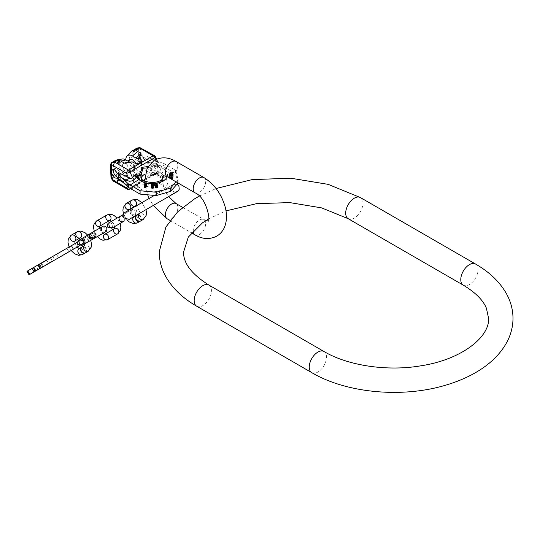 <?xml version="1.0" encoding="UTF-8"?>
<svg xmlns="http://www.w3.org/2000/svg" width="540" height="540" viewBox="0 0 540 540"><rect width="100%" height="100%" fill="white"/><g stroke="black" fill="none" stroke-linecap="round" stroke-linejoin="round"><path stroke-width="0.41" stroke-dasharray="2.7 2.03" d="M35.552 270.601L42.579 266.544L35.552 270.601L35.755 270.952L96.296 236L83.167 243.581L81.128 240.057L94.264 232.477L91.26 234.212L90.329 236.628L88.58 237.634L88.992 235.521L81.155 240.044L81.358 240.394L82.58 239.693L84.206 242.507L82.451 243.526L84.206 242.507M40.237 267.894L38.61 265.079L40.952 263.723L40.75 263.372L27.992 270.736L30.024 274.259L41.593 267.584L41.391 267.233M38.516 264.661L40.554 268.184L36.045 270.79L33.723 267.428L41.411 262.987L34.007 267.266M79.495 245.7L83.167 243.581M69.113 246.996L71.145 250.519L77.099 247.084L75.06 243.56M67.77 247.772L76.302 242.845L67.77 247.772M40.75 263.372L81.155 240.044M88.992 235.521L91.26 234.212M77.456 242.177L81.128 240.057M27.992 270.736L27.041 271.289M83.032 238.964L83.234 239.315L81.358 240.394M89.201 240.097L87.797 239.612L90.733 237.33L93.299 237.735M83.234 239.315L82.58 239.693M85.07 242.487L84.861 242.129M87.797 239.612L86.886 238.032L88.58 237.634L88.985 238.343L91.024 239.044M41.074 267.415L52.38 260.888L41.074 267.415L39.164 264.762L50.753 258.066L39.447 264.593M40.952 263.723L38.61 265.079M38.961 264.404L39.164 264.762M33.723 267.428L33.925 267.786M40.993 267.928L40.79 267.577M85.502 252.801A3.389 2.768 60 0 0 86.204 248.481A3.389 2.768 60 0 0 82.114 246.929M84.652 245.464L84.827 245.363A3.389 2.768 60 0 0 84.645 245.477L84.827 245.363A3.389 2.768 60 0 1 88.918 246.915A3.389 2.768 60 0 1 88.216 251.235M85.334 252.896A3.389 2.768 60 0 0 85.867 248.677A3.389 2.768 60 0 0 81.952 247.037M140.434 221.09A3.389 2.768 60 0 0 141.136 216.769A3.389 2.768 60 0 0 137.045 215.217M143.147 219.524A3.389 2.768 60 0 0 143.849 215.204A3.389 2.768 60 0 0 139.759 213.651L139.759 213.651A3.389 2.768 60 0 0 139.577 213.766M140.258 221.177A3.389 2.768 60 0 0 140.798 216.965A3.389 2.768 60 0 0 136.877 215.318M115.621 160.346L113.468 166.543L117.97 178.943L120.697 179.834L124.22 181.865A29.16 16.835 -60 0 1 129.236 177.235A4.84 2.794 60 0 1 132.071 180.603L133.367 181.352A4.745 2.74 0 0 0 138.537 181.946A4.745 2.74 0 0 0 141.467 179.415A4.745 2.74 0 0 0 140.076 177.478L138.78 176.728A4.84 2.794 60 0 0 135.952 173.36A29.16 16.835 -60 0 1 140.967 172.199C142.013 172.827 141.284 174.339 138.78 176.728M111.011 177.269A2.713 1.289 174.9 0 0 112.651 178.187L111.314 166.732C111.314 163.445 111.76 161.987 112.651 162.358M129.924 152.726L129.242 159.131L132.975 166.455L137.194 164.025C132.887 161.217 130.842 158.321 131.051 155.331L134.973 149.175M120.697 179.834A29.16 16.835 -60 0 1 125.719 175.203A9.403 5.427 60 0 1 119.434 166.415A9.403 5.427 60 0 1 121.594 159.118M125.719 175.203L129.236 177.235M130.505 162.331A4.84 2.794 -120 0 0 131.355 162.257A4.84 2.794 -120 0 0 132.071 161.777M122.526 165.686A4.88 2.821 60 0 1 123.539 163.451A4.88 2.821 60 0 1 127.298 164.754A4.88 2.821 60 0 1 129.431 169.668A4.88 2.821 -120 0 1 128.419 171.902A4.88 2.821 -120 0 1 124.659 170.6A4.88 2.821 -120 0 1 122.526 165.686M135.567 163.249A4.88 2.821 60 0 1 136.148 165.794A4.88 2.821 -120 0 1 135.135 168.028A4.88 2.821 -120 0 1 131.369 166.718A4.88 2.821 -120 0 1 129.242 161.811A4.88 2.821 60 0 1 130.248 159.57M125.78 159.887A9.403 5.427 -120 0 0 132.428 171.329L135.952 173.36M132.975 166.455L135.905 168.588L139.293 166.637L137.423 164.126A2.713 0.486 143.3 0 0 140.38 161.798A2.713 1.573 1.9 0 0 138.699 161.305A2.713 0.52 -65.5 0 0 137.423 164.126L137.194 164.025A2.713 0.52 -65.5 0 1 138.463 161.197L138.699 149.013A2.713 0.864 70.5 0 0 137.653 148.001M135.905 168.588L137.45 170.168L140.967 172.199M132.071 180.603C127.933 182.048 125.314 182.473 124.22 181.865M113.393 181.136L117.97 178.943M117.828 181.798A1.357 0.783 0 0 0 119.306 181.966A1.357 0.783 0 0 0 120.143 181.244A1.357 0.783 0 0 0 119.745 180.691A1.357 0.783 0 0 0 118.267 180.522A1.357 0.783 0 0 0 117.43 181.244A1.357 0.783 0 0 0 117.828 181.798M117.828 180.691A1.357 0.783 0 0 0 119.306 180.859A1.357 0.783 0 0 0 120.143 180.137A1.357 0.783 0 0 0 119.745 179.584A1.357 0.783 0 0 0 118.267 179.415A1.357 0.783 0 0 0 117.43 180.137A1.357 0.783 0 0 0 117.828 180.691M129.803 189.041A2.713 1.566 60 0 1 128.446 188.906A2.713 1.566 -60 0 1 127.089 189.041M111.564 178.808A2.713 0.452 142.4 0 0 112.671 178.416A2.713 1.289 -5.1 0 1 111.011 177.397M113.683 169.567A4.88 2.821 60 0 1 114.426 168.71A4.88 2.821 60 0 1 116.87 168.953A4.88 2.821 60 0 1 120.056 173.252A4.88 2.821 60 0 1 119.306 177.167A4.88 2.821 60 0 1 118.172 177.383M138.901 155.169L141.325 156.047L145.388 160.387L146.117 158.821L147.002 159.327L146.873 162.763L156.998 169.324L157.842 171.416L157.309 171.875A2.713 0.864 56.9 0 1 157.403 171.774A2.713 0.864 56.9 0 1 158.51 172.253C161.001 170.559 161.014 168.622 158.544 166.455A2.713 1.472 122.9 0 0 156.998 169.324L155.081 171.356L141.777 163.674L139.293 166.637L153.164 174.636A2.713 1.566 -120 0 0 154.521 174.771A2.713 1.566 -120 0 0 154.737 174.602A2.713 2.16 43.3 0 0 155.135 174.285L155.135 174.285A2.713 2.16 43.3 0 0 155.081 171.356A2.713 1.566 -60 0 1 153.164 174.636L128.446 188.906L114.581 180.9L112.651 178.187L116.87 175.757M141.325 156.047L141.993 154.514L146.117 158.821M155.621 156.89A2.713 0.405 -24.9 0 0 155.081 156.883L156.998 161.021L158.2 162.452L157.309 163.222A2.713 1.613 -99.2 0 0 158.51 165.341C161.001 164.903 161.014 163.904 158.544 162.358A2.713 1.661 -63 0 1 157.687 162.29A2.713 1.661 -63 0 1 156.998 161.021L146.873 155.864L147.002 159.327L150.498 160.4L150.498 158.585L164.045 163.593L164.045 166.988L175.574 173.624L178.058 183.006M139.408 157.154A3.389 1.958 60 0 1 140.11 155.608A3.389 1.958 60 0 1 142.722 156.512A3.389 1.958 60 0 1 144.2 159.928A3.389 1.958 -120 0 1 143.498 161.48A3.389 1.958 -120 0 1 140.886 160.569A3.389 1.958 -120 0 1 139.408 157.154M146.873 155.864L150.498 158.585M146.873 162.763L150.498 162.223L150.498 160.4M150.498 162.223L164.045 166.988M144.605 180.495L154.521 174.771A2.713 2.713 0 0 0 155.135 174.285L157.842 171.416L154.933 173.381A2.713 0.864 56.9 0 1 156.04 173.86L151.976 175.23L150.113 174.312L144.592 179.53M143.262 180.353L141.035 179.55L139.712 181.946L136.114 184.336A2.713 1.566 60 0 1 136.33 184.167L136.33 184.167A2.713 1.566 60 0 1 137.686 184.302L134.629 186.037A2.713 2.133 -115.3 0 0 132.881 185.942L132.881 185.942A2.713 2.133 -115.3 0 0 132.469 186.212L128.351 185.861A2.713 1.465 122.8 0 0 127.906 184.727L127.906 184.727A2.713 1.465 122.8 0 0 127.028 184.653C130.248 186.388 132.779 186.853 134.629 186.037M144.599 180.448L154.737 174.602L157.309 171.875L150.417 175.763L150.113 174.312A11.198 6.467 0 0 1 151.349 174.224A11.198 6.467 0 0 1 162.311 178.072M136.114 184.336L134.203 185.396A2.713 2.133 64.7 0 1 134.615 185.119L134.615 185.119A2.713 2.133 64.7 0 1 136.364 185.22L138.989 187.637L130.228 188.554M143.62 180.562L139.712 181.946A2.713 0.56 52.4 0 0 139.631 181.973A2.713 0.56 52.4 0 0 139.61 182.372L137.686 184.302A14.546 8.397 0 0 0 139.725 187.468A3.389 2.349 -47.3 0 1 138.989 187.637A15.424 8.903 0 0 0 162.972 189.216A15.424 8.903 0 0 0 160.238 175.372L156.04 173.86L158.51 172.253M135.263 184.829A2.713 1.566 60 0 1 135.479 184.66L135.479 184.66A2.713 1.566 60 0 1 136.836 184.795L139.725 187.468M155.601 159.543L157.309 163.222L152.726 164.558L150.417 167.69A2.713 0.769 -169.5 0 0 151.976 168.109L150.113 170.681L147.177 167.893M152.726 164.558A2.713 1.566 -120 0 0 154.292 166.408L151.976 168.109M162.479 177.086A10.847 6.264 0 0 0 150.971 172.611A10.847 6.264 0 0 0 145.105 174.035M162.918 178.875A10.847 6.264 0 0 1 152.064 185.146A10.847 6.264 0 0 1 141.217 178.875A10.847 6.264 0 0 1 141.237 178.497A10.847 6.264 0 0 0 141.217 178.848A10.847 6.264 0 0 0 141.284 179.543A10.847 6.264 0 0 0 152.064 185.112A10.847 6.264 0 0 0 162.844 179.543A10.847 6.264 0 0 0 162.918 178.848A10.847 6.264 0 0 0 162.898 178.49A10.847 6.264 0 0 1 162.918 178.875L162.918 178.848M162.472 177.113A10.847 6.264 0 0 0 150.971 172.645A10.847 6.264 0 0 0 145.098 174.076M162.27 178.45L158.72 176.344L151.976 175.23A2.713 2.666 105.2 0 0 150.417 175.763L144.592 179.955M139.61 182.372L141.035 179.55L139.631 181.973L132.881 185.942C132.827 186.469 131.173 186.064 127.906 184.727L119.867 179.543M152.726 174.751A2.713 1.566 60 0 1 152.942 174.582L152.942 174.582A2.713 1.566 60 0 1 154.292 174.717A14.546 8.397 0 0 1 159.773 175.892A3.389 1.465 109.8 0 0 160.238 175.372L165.713 168.068M153.576 174.258A2.713 1.566 60 0 1 153.792 174.089L153.792 174.089A2.713 1.566 60 0 1 155.149 174.224L159.773 175.892M154.838 173.482A2.713 0.864 56.9 0 1 154.933 173.381L152.05 175.237M175.952 181.791L178.126 179.564L175.574 170.269L164.045 163.593M168.703 172.793L172.712 173.286L172.989 174.218L172.199 174.623L169.135 174.285L170.755 173.907L170.559 173.246L168.77 173.023L168.703 171.875L170.559 172.328L170.755 172.989L169.135 173.367L172.199 173.704L172.989 173.306L172.712 172.368L168.703 171.875M170.559 174.919L173.239 175.52L170.201 175.115L169.668 175.507L173.205 176.951L169.742 176.054L169.243 175.054L170.559 174.919L170.559 174.001L169.776 173.941L169.148 174.474L169.742 175.136L173.205 176.04L169.668 174.589L170.201 174.197L173.239 174.609L170.559 174.001M169.898 178.382L172.368 178.902L173.077 177.707L169.088 176.357L169.088 175.446L168.885 176.81L171.167 177.896L172.591 177.89L173.077 176.796L169.088 175.446M168.885 176.81L168.885 177.714L169.088 176.357M154.4 184.977L154.872 184.91L155.797 186.26L156.944 186.125L156.56 184.7L156.965 184.66L156.965 183.742M157.822 187.839L156.965 184.66M155.054 187.13L155.432 185.531M155.088 185.956L155.432 186.449M151.186 185.814L151.787 185.112L152.746 185.024L153.887 186.118L153.887 185.2M153.92 187.15L153.887 186.118M151.241 187.461L153.11 187.772L153.468 186.118M151.22 186.847L152.253 186.82L152.239 186.408L151.619 186.422L152.138 185.45M146.921 185.166L145.638 184.39L144.464 185.726M144.801 186.226L146.279 186.253L145.604 187.117L144.052 186.793M171.072 173.306L172.355 173.468L172.571 174.204L171.288 174.049L171.072 172.388L172.355 172.55L172.571 173.293L171.41 173.259L171.072 172.388M169.513 176.762L169.425 177.822L171.248 178.571L172.098 178.591L172.483 177.768L169.513 176.762L169.513 175.844L172.483 176.85L171.882 177.734L169.655 177.066L169.513 175.844M157.052 186.529L157.329 187.542L155.824 187.657L155.77 186.685M145.085 184.991L144.882 185.74L145.861 186.091L146.455 185.713L146.543 184.599M146.232 184.802L146.543 185.517M156.647 159.091L158.375 162.729L149.796 158.274M154.838 163.62A2.713 1.613 -99.2 0 0 156.04 165.739L154.292 166.408A14.546 8.397 0 0 1 159.773 167.582A3.389 1.465 -70.2 0 1 160.238 167.252L165.713 164.437M153.576 164.066A2.713 1.566 -120 0 0 155.149 165.915L159.773 167.582M147.899 166.59L150.417 167.69L150.113 170.681A11.198 6.467 0 0 1 151.349 170.593A11.198 6.467 0 0 1 163.013 175.675M154.521 155.675A2.713 1.566 120 0 1 155.081 156.883L141.777 149.202L140.825 147.771M117.828 162.972A1.357 0.783 0 0 0 117.43 163.525A1.357 0.783 0 0 0 117.828 164.079A1.357 0.783 0 0 0 119.306 164.248A1.357 0.783 0 0 0 120.143 163.525A1.357 0.783 0 0 0 119.745 162.972L119.745 162.972M138.031 147.893A2.713 2.18 -99.2 0 1 140.38 149.425A2.713 1.559 -1.9 0 0 138.699 149.013L138.463 149.094A2.713 0.864 70.5 0 0 137.45 148.082M131.051 155.331A2.713 1.566 180 0 1 133.211 154.879C133.029 152.564 134.784 150.64 138.463 149.094M133.211 154.879C133.029 157.181 134.784 159.286 138.463 161.197M175.574 170.269L175.574 173.624M178.126 179.564L178.126 182.925M170.559 173.246L170.559 172.328M170.755 173.907L170.755 172.989M168.77 173.023L168.77 172.105M172.712 173.286L172.712 172.368M172.989 174.218L172.989 173.306M172.962 174.407L172.962 173.488M172.746 174.535L172.746 173.617M172.442 174.616L172.442 173.698M172.199 174.623L172.199 173.704M171.855 174.582L171.855 173.664M171.585 174.508L171.585 173.59M171.214 174.346L171.214 173.428M170.998 174.163L170.998 173.252M169.135 174.285L169.135 173.367M169.054 174.001L169.054 173.09M171.288 174.049L171.288 173.131M171.41 174.177L171.41 173.259M171.605 174.278L171.605 173.36M171.875 174.353L171.875 173.435M172.125 174.38L172.125 173.468M172.375 174.373L172.375 173.455M172.523 174.319L172.523 173.401M172.571 174.204L172.571 173.293M172.355 173.468L172.355 172.55M170.519 176.351L170.519 175.433M173.205 176.951L173.205 176.04M170.087 176.209L170.087 175.298M169.742 176.054L169.742 175.136M169.398 175.81L169.398 174.893M169.229 175.608L169.229 174.697M169.148 175.392L169.148 174.474M169.155 175.23L169.155 174.319M169.243 175.054L169.243 174.137M169.425 174.933L169.425 174.022M169.776 174.859L169.776 173.941M170.12 174.859L170.12 173.941M173.239 175.52L173.239 174.609M173.232 175.757L173.232 174.839M170.552 175.149L170.552 174.231M170.201 175.115L170.201 174.197M169.938 175.129L169.938 174.218M169.763 175.21L169.763 174.292M169.675 175.351L169.675 174.434M169.668 175.507L169.668 174.589M169.749 175.689L169.749 174.771M169.925 175.851L169.925 174.933M170.181 175.986L170.181 175.068M170.525 176.107L170.525 175.19M173.205 176.708L173.205 175.797M172.746 178.639L172.746 177.721M173.077 177.707L173.077 176.796M172.591 178.801L172.591 177.89M172.368 178.902L172.368 177.991M171.97 178.949L171.97 178.031M171.605 178.916L171.605 177.998M171.167 178.808L171.167 177.896M169.898 178.294L169.898 177.464M169.486 178.058L169.486 177.282M169.175 177.876L169.175 177.086M168.77 177.512L168.77 176.594M168.757 177.282L168.757 176.371M172.483 177.768L172.483 176.85M172.233 178.463L172.233 177.545M169.263 177.458L169.263 176.54M169.297 177.647L169.297 176.728M169.425 177.822L169.425 176.904M169.655 177.984L169.655 177.066M169.978 178.139L169.978 177.221M171.248 178.571L171.248 177.653M171.605 178.646L171.605 177.728M171.882 178.652L171.882 177.734M172.098 178.591L172.098 177.674M156.944 186.125L156.944 185.207M155.797 186.26L155.797 185.348M155.068 186.921L155.068 186.003M155.196 186.624L155.196 185.706M154.872 184.91L154.872 183.998M155.493 186.935L155.493 186.273M155.48 187.144L155.48 186.226M155.534 187.346L155.534 186.428M155.655 187.542L155.655 186.624M155.824 187.657L155.824 186.746M156.047 187.697L156.047 186.786M157.329 187.542L157.329 186.624M151.247 185.537L151.247 184.619M151.511 185.254L151.511 184.336M151.787 185.112L151.787 184.194M152.125 185.031L152.125 184.12M152.746 185.024L152.746 184.106M153.09 185.092L153.09 184.174M153.374 185.227L153.374 184.309M153.657 185.497L153.657 184.585M153.806 185.774L153.806 184.856M151.652 187.454L151.652 186.536M151.727 187.657L151.727 186.739M151.942 187.792L151.942 186.874M152.219 187.853L152.219 186.935M152.84 187.846L152.84 186.928M153.11 187.772L153.11 186.853M153.313 187.63L153.313 186.719M153.441 187.427L153.441 186.509M153.502 187.15L153.502 186.232M151.605 185.875L151.605 184.957M151.619 186.422L151.619 185.504M152.239 186.408L152.239 185.49M144.484 185.375L144.484 184.457M144.632 185.044L144.632 184.126M144.909 184.741L144.909 183.823M145.226 184.518L145.226 183.6M145.638 184.39L145.638 183.472M145.989 184.39L145.989 183.472M146.313 184.457L146.313 183.539M146.61 184.592L146.61 183.674M146.84 184.862L146.84 183.944M144.079 186.584L144.079 185.666M144.403 186.644L144.403 185.733M144.443 186.874L144.443 185.956M144.578 187.043L144.578 186.125M144.74 187.15L144.74 186.232M145.132 187.232L145.132 186.314M145.355 187.204L145.355 186.293M145.604 187.117L145.604 186.199M145.827 186.948L145.827 186.03M145.982 186.766L145.982 185.848M146.225 186.388L146.225 185.47M146.279 186.253L146.279 185.335M145.773 186.435L145.773 186.071M144.815 185.585L144.815 184.667M144.842 185.375L144.842 184.721M144.882 185.74L144.882 184.822M145.017 185.909L145.017 184.997M145.179 186.017L145.179 185.099M145.638 186.111L145.638 185.2M145.861 186.091L145.861 185.173M146.111 186.003L146.111 185.085M146.3 185.895L146.3 184.977M146.455 185.713L146.455 184.795M146.57 185.308L146.57 184.39M146.529 185.078L146.529 184.633M360.43 197.579A12.204 7.047 -60 0 1 362.954 203.168A12.204 7.047 -60 0 1 357.629 215.453A12.204 7.047 -60 0 1 348.226 218.72M475.517 264.026A12.204 7.047 -60 0 1 478.042 269.615A12.204 7.047 -60 0 1 472.716 281.894A12.204 7.047 -60 0 1 463.307 285.167M311.783 372.654A12.204 7.047 120 0 0 321.185 369.38A12.204 7.047 120 0 0 326.511 357.095A12.204 7.047 120 0 0 323.987 351.506M196.695 306.207A12.204 7.047 120 0 0 206.105 302.94A12.204 7.047 120 0 0 211.43 290.655A12.204 7.047 120 0 0 208.899 285.066M176.04 161.48A8.816 5.09 -60 0 1 177.39 168.548A8.816 5.09 -60 0 1 171.632 176.317A8.816 5.09 -60 0 1 167.225 176.749M203.85 177.538A8.816 5.09 -60 0 1 205.2 184.606A8.816 5.09 -60 0 1 199.442 192.368A8.816 5.09 -60 0 1 195.035 192.807M195.035 234.887A8.816 5.09 120 0 0 199.442 234.454A8.816 5.09 120 0 0 205.2 226.685A8.816 5.09 120 0 0 203.85 219.618A8.816 5.09 120 0 0 199.442 220.057A8.816 5.09 120 0 0 193.205 230.83M167.225 218.835A8.816 5.09 120 0 0 171.632 218.396A8.816 5.09 120 0 0 177.39 210.627A8.816 5.09 120 0 0 176.04 203.56M80.764 240.273L80.966 240.624M92.786 237.56L91.159 234.738M92.489 233.503L94.52 237.026M83.545 239.139L85.172 241.954M56.511 254.273L58.55 257.796M86.886 238.032L87.169 236.574M83.187 243.567L82.984 243.216M82.188 239.915L83.815 242.737M82.796 243.797L82.593 243.446M83.936 238.91L85.563 241.731M35.262 270.769L33.635 267.948M42.552 266.564L40.925 263.743M46.825 260.334L48.452 263.156M50.753 258.066L52.38 260.888M39.555 264.06L39.764 264.411M51.435 261.907L51.226 261.549M52.731 256.453L54.77 259.976M49.397 258.377L49.599 258.734M42.269 267.192L42.066 266.841M40.912 267.509L39.285 264.688M35.012 270.911L33.386 268.097M40.23 263.668L40.433 264.026M38.178 269.555L36.146 266.031M41.357 263.021L43.389 266.544M93.798 232.747L95.837 236.27M47.5 264.175L47.297 263.817M45.468 260.651L45.671 261.002M90.733 237.33L90.329 236.628M82.451 254.563A3.389 2.768 60 0 0 83.153 250.243A3.389 2.768 60 0 0 79.063 248.69L79.238 248.589M120.17 216.344A3.051 2.491 -120 0 1 123.856 217.742A3.051 2.491 -120 0 1 123.221 221.63M130.565 213.867A3.051 2.491 60 0 0 134.251 215.264A3.051 2.491 60 0 0 134.885 211.37A3.051 2.491 60 0 0 131.2 209.979A3.051 2.491 60 0 0 130.565 213.867M124.079 221.137A3.051 2.491 60 0 0 124.713 217.249A3.051 2.491 60 0 0 121.028 215.851A3.051 2.491 60 0 0 120.393 219.74A3.051 2.491 60 0 0 124.058 221.15M123.35 214.508L133.238 208.94L134.615 208.919L136.607 210.377C136.964 215.251 135.702 214.049 134.251 215.264L135.486 214.549C134.798 215.379 133.407 215.008 131.321 213.428C130.673 208.352 133.076 209.5 132.435 209.263L109.985 222.224A3.051 2.491 -120 0 1 113.683 223.614A3.051 2.491 -120 0 1 113.049 227.502M90.335 233.57A3.051 2.491 -120 0 1 94.014 234.968A3.051 2.491 -120 0 1 93.386 238.856M104.416 232.49A3.051 2.491 60 0 0 105.044 228.602A3.051 2.491 60 0 0 101.358 227.205A3.051 2.491 60 0 0 100.73 231.093A3.051 2.491 60 0 0 104.402 232.497M90.558 236.966A3.051 2.491 60 0 0 94.217 238.376A3.051 2.491 60 0 0 94.871 234.475A3.051 2.491 60 0 0 91.186 233.078A3.051 2.491 60 0 0 90.558 236.966M101.358 227.205L80.15 239.45A3.051 2.491 -120 0 1 83.842 240.84A3.051 2.491 -120 0 1 83.214 244.728M137.383 222.851A3.389 2.768 60 0 0 138.085 218.531A3.389 2.768 60 0 0 133.994 216.979L134.17 216.878M110.531 167.697A2.713 1.566 180 0 1 111.314 166.732M133.367 181.352L133.367 162.526M140.076 162.526L140.076 177.478M123.235 182.56L128.351 185.861L127.642 186.631M141.777 163.674L140.38 161.798L140.38 149.425L141.777 149.202M158.544 166.455L153.502 163.188M144.031 180.779L130.383 188.656M130.275 188.588L132.469 186.212L134.203 185.396M121.972 181.393L127.028 184.653M167.13 176.701A15.424 8.903 0 0 0 160.238 167.252L156.04 165.739L158.51 165.341M141.284 179.543L140.933 177.768A11.198 6.467 0 0 0 152.064 183.512A11.198 6.467 0 0 0 163.195 177.768L162.844 179.543M141.035 179.55A11.198 6.467 0 0 0 140.933 179.955A11.198 6.467 0 0 0 140.886 180.266A11.198 6.467 0 0 0 152.334 187.144A11.198 6.467 0 0 0 163.195 179.955A11.198 6.467 0 0 0 162.743 178.726M158.544 162.358L153.502 159.786M132.428 171.329A29.16 16.835 -60 0 1 137.45 170.168M199.294 196.128L216.054 188.534M208.676 218.855L225.997 210.89M205.862 220.563L182.601 207.353M162.23 179.321L163.762 187.556L166.462 193.334L168.615 196.594L153.279 205.45L149.209 198.403M144.619 181.055L147.764 195.095M170.1 220.496L191.444 232.821M177.039 184.288L173.441 184.417L154.197 195.521M129.242 219.328L129.566 219.119C129.249 219.443 132.206 217.816 130.727 213.773C127.96 210.472 125.078 212.213 125.51 212.105L173.326 184.478C171.943 184.64 171.443 186.489 171.842 190.033C174.609 193.334 177.491 191.592 177.059 191.7L177.397 191.525M139.664 213.314L145.982 209.662L141.912 202.615M68.938 251.795L66.906 248.272M78.334 246.368L76.302 242.845M83.673 242.818L82.046 239.996M82.654 243.878L82.451 243.526M84.078 238.829L85.705 241.65M80.825 240.705L80.622 240.354M42.782 266.895L42.579 266.544M41.432 267.206L39.805 264.391M34.816 271.026L33.19 268.204M41.411 262.987L43.45 266.51M94.264 232.477L96.296 236M81.621 238.599L83.612 241.029L84.672 243.884L90.74 240.381L87.689 235.096M111.598 221.292L113.576 223.736L114.656 226.577L120.11 223.425L117.058 218.14M109.492 222.629L112.928 224.046L112.442 227.732M99.758 228.13L100.886 231.059L102.809 233.415L97.355 236.567L94.297 231.282M105.651 231.775C104.956 232.605 103.565 232.234 101.486 230.654L101.486 230.654M79.657 239.855L83.093 241.279L82.6 244.964M135.088 206.105C135.864 205.362 140.663 211.066 139.55 213.833M126.947 219.868L123.559 213.995M134.258 216.891C133.475 217.627 128.675 211.923 129.796 209.162L129.587 209.345M123.539 163.451L127.744 161.021M135.135 168.028L128.419 171.902M141.467 179.415L141.467 160.589M120.143 181.244L120.143 180.137M117.43 181.244L117.43 180.137M117.436 178.247L119.306 177.167M112.55 169.79L114.426 168.71M140.11 155.608L141.993 154.514M145.388 160.387L143.498 161.48M141.284 178.18L140.967 179.834M162.844 178.18L163.195 179.955L162.641 178.862M120.143 163.525L120.143 162.419M117.43 163.525L117.43 162.419M131.355 162.257L125.867 163.283M139.516 157.228L138.638 158.051M130.424 188.683L144.072 180.806"/><path stroke-width="0.81" d="M36.045 270.79L41.593 267.584M30.024 274.259L34.081 271.917L32.049 268.394L77.456 242.177M40.554 268.184L34.081 271.917M35.761 270.952L33.716 267.428L35.761 270.952L79.495 245.7M79.238 248.589L77.099 247.084L78.334 246.368L68.938 251.795L71.145 250.519L74.486 253.753L78.732 255.359L82.451 254.563L85.165 252.997A3.389 2.768 60 0 0 85.334 252.896M29.072 274.813L27 271.31L32.049 268.394M85.502 252.801L88.216 251.235A3.389 2.768 60 0 1 84.193 249.797A3.389 2.768 60 0 1 84.645 245.477L82.114 246.929A3.389 2.768 60 0 0 81.412 251.249A3.389 2.768 60 0 0 85.502 252.801L88.216 251.235L91.226 247.131L91.503 243.945L90.74 240.381L94.244 238.363A3.051 2.491 60 0 0 94.244 238.363L97.355 236.567L100.076 238.984L102.89 240.246L107.548 239.686A3.051 2.491 -120 0 1 103.862 238.288A3.051 2.491 -120 0 1 104.49 234.401A3.051 2.491 -120 0 1 108.175 235.798A3.051 2.491 -120 0 1 107.548 239.686L117.72 233.813A3.051 2.491 -120 0 1 114.061 232.463A3.051 2.491 -120 0 1 114.588 228.575L114.662 228.528A3.051 2.491 -120 0 1 118.348 229.925A3.051 2.491 -120 0 1 117.72 233.813L107.548 239.686M84.827 245.363L84.672 243.884L81.931 245.471L77.801 244.33C77.443 239.456 78.705 240.658 80.163 239.443A3.051 2.491 -120 0 0 79.528 243.331A3.051 2.491 -120 0 0 83.214 244.728L82.6 244.964M80.231 237.823A3.389 2.768 -120 0 1 76.262 236.061A3.389 2.768 -120 0 1 77.031 231.856A3.389 2.768 -120 0 1 81.122 233.408A3.389 2.768 -120 0 1 80.419 237.728L81.621 238.599M80.244 237.829L74.655 241.056A3.389 2.768 -120 0 1 70.565 239.504A3.389 2.768 -120 0 1 71.267 235.184A3.389 2.768 -120 0 1 75.357 236.736A3.389 2.768 -120 0 1 74.655 241.056L80.244 237.829M77.031 231.856L71.267 235.184L77.031 231.856L80.75 231.059L84.996 232.666L87.689 235.096M81.952 247.037A3.389 2.768 60 0 0 81.776 247.124L79.063 248.69L81.776 247.124A3.389 2.768 60 0 0 81.074 251.444A3.389 2.768 60 0 0 85.165 252.997L82.451 254.563A3.389 2.768 60 0 1 78.361 253.01A3.389 2.768 60 0 1 79.063 248.69L79.326 248.603M111.598 221.292L109.917 220.306A3.051 2.491 60 0 0 110.552 216.419A3.051 2.491 60 0 0 106.866 215.021L96.694 220.894A3.051 2.491 60 0 0 96.059 224.782A3.051 2.491 60 0 0 99.745 226.179L99.745 226.179A3.051 2.491 60 0 0 100.379 222.291A3.051 2.491 60 0 0 96.694 220.894L106.866 215.021A3.051 2.491 60 0 0 106.205 218.862A3.051 2.491 60 0 0 109.836 220.347M99.745 226.179L109.843 220.347L99.839 226.105M114.588 228.569L104.49 234.401L114.588 228.569M137.045 215.217L139.583 213.752L137.045 215.217A3.389 2.768 60 0 0 136.343 219.537A3.389 2.768 60 0 0 140.434 221.09L143.147 219.524A3.389 2.768 60 0 1 139.124 218.079A3.389 2.768 60 0 1 139.577 213.766M139.752 213.651L139.664 213.314L129.128 219.388L123.68 217.836C122.668 215.636 123.127 213.806 125.064 212.348L154.197 195.521M141.912 202.615L137.855 199.861L135.682 199.348L131.956 200.144L126.191 203.472A3.389 2.768 -120 0 1 130.289 205.025A3.389 2.768 -120 0 1 129.587 209.345L135.175 206.118A3.389 2.768 -120 0 1 131.193 204.35A3.389 2.768 -120 0 1 131.956 200.144A3.389 2.768 -120 0 1 136.053 201.697A3.389 2.768 -120 0 1 135.351 206.017L135.594 206.26M126.947 219.868L129.411 222.035L133.664 223.641L137.383 222.851L140.096 221.285L137.383 222.851A3.389 2.768 60 0 1 133.292 221.299A3.389 2.768 60 0 1 133.994 216.979L136.708 215.413A3.389 2.768 60 0 0 136.006 219.733A3.389 2.768 60 0 0 140.096 221.285L140.096 221.285A3.389 2.768 60 0 0 140.258 221.177M136.877 215.318A3.389 2.768 60 0 0 136.708 215.413L134.258 216.891M111.807 170.613L112.55 169.79L115.013 170.026L118.226 174.575L118.402 176.04L117.436 178.247L115.013 177.998L111.807 173.792L111.794 165.929A2.713 2.147 -99.7 0 1 112.671 162.398A2.713 2.673 153.2 0 0 111.011 164.997A2.713 1.505 -0.2 0 0 111.794 165.929L113.225 165.686L114.581 162.074L117.97 160.117L115.621 160.346L112.172 162.338C110.842 162.925 110.295 164.761 110.518 167.839A2.713 1.566 180 0 1 110.531 167.697M111.524 172.037L111.031 171.261L110.99 164.957A2.713 2.673 -26.8 0 1 112.651 162.358L112.172 162.338M138.78 157.903A4.84 2.794 -120 0 1 138.638 158.051A4.84 2.794 -120 0 1 135.952 158.004L132.428 155.972A9.403 5.427 -120 0 0 127.211 155.878L131.524 151.166L137.423 148.108A2.713 2.18 -99.2 0 1 138.031 147.893A2.713 2.713 0 0 0 137.558 148.014A2.713 0.864 70.5 0 0 137.423 148.108L139.293 147.811L135.905 149.762L137.45 151.342L140.967 153.374L139.516 157.228L138.78 157.903L140.076 158.652L140.076 162.526M131.524 151.166L135.905 149.762M110.99 164.957C110.68 164.457 110.531 165.463 110.531 167.974A2.713 1.566 180 0 1 110.518 167.839L110.99 177.167A2.713 1.289 174.9 0 0 111.011 177.269M110.99 177.059A2.713 1.289 174.9 0 0 110.99 177.167L111.011 177.397A2.713 1.289 -5.1 0 1 111.011 177.289L110.531 167.974M117.97 160.117L120.697 161.008A29.16 16.835 120 0 0 125.719 159.847A9.403 5.427 60 0 0 121.594 159.118L116.87 159.928L112.671 162.398L114.581 162.074L128.446 170.08A2.713 1.566 120 0 0 126.529 173.367L128.351 177.559A2.713 1.654 -63.1 0 1 127.028 180.556C130.248 181.669 132.779 181.197 134.629 179.125A2.713 1.384 40.5 0 1 132.469 177.566C131.726 179.024 130.356 179.017 128.351 177.559L118.206 172.415L118.226 174.575M120.697 161.008L124.22 163.04L125.867 163.283L132.071 161.777L133.367 162.526A4.745 2.74 0 0 0 138.537 163.121A4.745 2.74 0 0 0 141.467 160.589A4.745 2.74 0 0 0 140.076 158.652M125.719 159.847L129.236 161.879A4.84 2.794 -120 0 0 130.505 162.331M127.744 161.021L130.248 159.57A4.88 2.821 60 0 1 135.567 163.249M127.211 155.878A9.403 5.427 -120 0 0 125.78 159.887M111.031 171.261L111.011 177.289A2.713 1.627 0.2 0 0 111.794 178.301L113.393 181.136L127.089 189.041A2.713 1.566 -60 0 1 126.529 187.839L127.642 186.631M111.807 173.792L111.794 178.301A2.713 0.452 142.4 0 0 111.564 178.808L113.272 181.028M118.226 177.248L118.206 179.314L123.235 182.56M118.172 177.383A4.88 2.821 60 0 1 116.87 176.924A4.88 2.821 60 0 1 113.683 169.567M119.867 179.543L128.561 187.475L140.09 194.11L156.195 195.581L170.721 191.309L178.126 182.925M147.177 167.893L142.803 168.251L141.035 175.919L139.712 173.873A2.713 1.337 -63 0 0 139.61 175.25L137.686 175.993A14.546 8.397 0 0 0 139.725 179.159A3.389 2.349 132.7 0 0 138.989 179.523L130.228 184.923L128.561 184.079L120.096 176.135L120.096 179.773L118.206 179.314M118.402 176.04L120.096 177.957M120.096 176.135L118.206 172.415M147.899 166.59L142.722 167.231L139.712 173.873L136.114 174.143L134.203 175.534A2.713 1.384 -139.5 0 0 136.364 177.1L134.629 179.125M136.114 174.143A2.713 1.566 -120 0 0 137.686 175.993L136.364 177.1L138.989 179.523A15.424 8.903 0 0 0 154.703 183.573A15.424 8.903 0 0 0 167.13 176.701M163.013 175.675A11.198 6.467 0 0 1 163.195 177.768L161.717 179.766C159.57 181.433 156.418 182.338 152.253 182.486C146.522 182.081 142.992 180.941 141.662 179.064L140.933 177.768A11.198 6.467 0 0 1 140.886 176.634A11.198 6.467 0 0 1 141.035 175.919L139.61 175.25M145.105 174.035A10.847 6.264 0 0 0 141.271 178.214A10.847 6.264 0 0 0 141.23 178.49A10.847 6.264 0 0 1 141.271 178.247A10.847 6.264 0 0 1 141.284 178.18A10.847 6.264 0 0 1 145.098 174.076M162.472 177.113A10.847 6.264 0 0 1 162.844 178.18A10.847 6.264 0 0 1 162.898 178.497A10.847 6.264 0 0 0 162.479 177.086M144.592 179.53L143.262 180.353M130.228 184.923L140.09 190.755L156.195 192.226L156.195 195.581M156.195 192.226L170.721 187.954L175.952 181.791M170.721 191.309L170.721 187.954M140.09 190.755L140.09 194.11M128.561 184.079L128.561 187.475M168.77 177.512L170.249 178.497M156.701 185.234L156.56 183.789L156.944 185.207L155.797 185.348L154.872 183.998L154.4 184.059L155.432 185.531L155.054 186.212L155.527 186.921L157.822 186.921L156.965 183.742L156.56 183.789M155.054 186.212L155.129 187.4L155.851 188.008L157.822 187.839L157.822 186.921M154.4 184.059L154.4 184.977L155.432 186.449M151.241 186.55L151.322 187.805L151.882 188.204L153.191 188.183L153.859 187.495L153.806 184.856L153.09 184.174L152.125 184.12L151.247 184.619L151.22 185.929L152.253 185.902L152.239 185.49L151.619 185.504L151.666 184.748L153.036 184.585L153.441 186.509L152.84 186.928L151.241 186.55L151.322 186.887L153.191 187.265L153.92 186.232M153.482 186.354L153.468 185.2M151.868 185.524L153.036 185.504L153.468 186.118M151.186 184.896L151.22 186.847L152.253 186.82L152.253 185.902M146.921 184.248L146.752 185.996L146.84 183.944L145.989 183.472L144.484 184.457L144.801 185.308L146.279 185.335L145.827 186.03L144.74 186.232L144.079 185.666L144.362 186.442L145.267 186.631L146.752 185.085M144.052 185.875L144.126 187.097L144.916 187.549L145.996 187.204L146.752 185.996M144.464 184.815L144.464 185.726L145.098 186.361M155.588 186.779L157.052 186.529L157.052 185.612L157.329 186.624L155.534 186.428L155.588 185.861L157.052 185.612M144.929 185.173L146.394 184.903M155.601 159.543L154.737 157.667A2.713 0.405 -24.9 0 0 155.621 156.89A2.713 2.713 0 0 0 154.521 155.675A2.713 1.566 120 0 0 153.164 155.81A2.713 1.566 60 0 1 154.737 157.667L130.019 171.936A2.713 1.566 -120 0 0 128.446 170.08L153.164 155.81L139.293 147.811L139.874 147.596L138.031 147.893M154.521 155.675L139.874 147.596M117.828 162.972A1.357 0.783 0 0 0 119.306 163.141A1.357 0.783 0 0 0 120.143 162.419A1.357 0.783 0 0 0 119.745 161.865A1.357 0.783 0 0 0 118.267 161.696A1.357 0.783 0 0 0 117.43 162.419A1.357 0.783 0 0 0 117.828 162.972A1.357 0.783 0 0 1 119.745 162.972M144.842 184.457L145.78 183.789L146.57 184.39L145.861 185.173L144.842 184.721M156.209 188.028L156.209 187.11M155.851 188.008L155.851 187.09M155.527 187.839L155.527 186.921M155.25 187.596L155.25 186.678M155.129 187.4L155.129 186.489M155.77 186.685L155.77 185.767M155.588 186.516L155.588 185.861M151.22 186.847L151.22 185.929M153.859 187.495L153.859 186.577M153.731 187.772L153.731 186.853M153.461 188.042L153.461 187.13M153.191 188.183L153.191 187.265M152.854 188.257L152.854 187.34M152.233 188.264L152.233 187.346M151.882 188.204L151.882 187.285M151.605 188.075L151.605 187.157M151.322 187.805L151.322 186.887M153.394 185.848L153.394 184.93M153.245 185.638L153.245 184.721M153.036 185.504L153.036 184.585M152.759 185.436L152.759 184.518M152.138 185.45L152.138 184.532M151.868 185.497L151.868 184.606M151.666 185.504L151.666 184.748M144.572 185.963L144.572 185.044M146.9 185.524L146.9 184.606M146.549 186.455L146.549 185.544M146.273 186.901L146.273 185.99M145.996 187.204L145.996 186.287M145.679 187.421L145.679 186.509M145.267 187.549L145.267 186.631M144.916 187.549L144.916 186.631M144.659 187.488L144.659 186.577M144.362 187.36L144.362 186.442M144.126 187.097L144.126 186.179M145.773 186.071L145.773 185.517M145.422 186.266L145.422 185.51M145.098 186.307L145.098 185.443M144.801 186.226L144.801 185.308M146.529 184.633L146.529 184.16M146.394 184.869L146.394 183.992M146.232 184.802L146.232 183.884M145.78 184.7L145.78 183.789M145.557 184.727L145.557 183.809M145.3 184.822L145.3 183.904M145.085 184.991L145.085 184.072M144.929 184.882L144.929 184.262M135.263 174.636A2.713 1.566 -120 0 0 136.836 176.486L139.725 179.159M130.383 188.656L130.019 188.872A2.713 1.566 60 0 1 129.803 189.041L130.424 188.683M345.695 213.138A12.204 7.047 -60 0 1 351.02 200.853A12.204 7.047 -60 0 1 360.43 197.579L475.517 264.026A12.204 7.047 -60 0 0 466.108 267.293A12.204 7.047 -60 0 0 460.782 279.578A12.204 7.047 -60 0 0 463.307 285.167L348.226 218.72A12.204 7.047 -60 0 1 345.695 213.138M463.307 285.167C475.355 292.41 483.057 300.091 486.405 308.219L488.585 318.337C489.814 336.839 461.882 359.593 420.748 365.83C386.917 371.615 347.679 365.56 323.987 351.506A12.204 7.047 120 0 0 314.577 354.78A12.204 7.047 120 0 0 309.251 367.065A12.204 7.047 120 0 0 311.783 372.654C346.916 393.39 403.164 398.284 446.546 384.925C458.028 381.483 468.362 376.988 477.549 371.446C490.401 363.71 500 354.281 506.345 343.163C510.732 335.293 512.946 327.017 513 318.337C512.946 309.656 510.732 301.388 506.345 293.517C499.642 281.792 489.362 271.964 475.517 264.026M323.987 351.506L208.899 285.066A12.204 7.047 120 0 0 199.496 288.333A12.204 7.047 120 0 0 194.164 300.618A12.204 7.047 120 0 0 196.695 306.207C182.722 298.195 172.395 288.272 165.706 276.426C161.426 268.637 159.26 260.462 159.212 251.897L165.868 227.07L177.822 211.66L194.657 198.788L199.294 196.128M162.23 179.321L163.134 175.487L167.225 176.749A8.816 5.09 -60 0 1 165.868 169.688A8.816 5.09 -60 0 1 171.632 161.919A8.816 5.09 -60 0 1 176.04 161.48L203.85 177.538C214.097 184.005 221.13 193.55 224.957 206.172C226.854 212.875 226.976 219.132 225.315 224.944C223.85 229.824 220.988 233.564 216.736 236.169C209.635 239.679 202.406 239.254 195.035 234.887A8.816 5.09 120 0 1 193.205 230.83M167.225 176.749L195.035 192.807A8.816 5.09 -60 0 1 193.685 185.747A8.816 5.09 -60 0 1 199.442 177.977A8.816 5.09 -60 0 1 203.85 177.538M177.039 184.288L178.888 185.969L179.246 189.223L178.396 190.708L168.615 196.594L176.04 203.56A8.816 5.09 120 0 0 171.632 203.999A8.816 5.09 120 0 0 165.868 211.768A8.816 5.09 120 0 0 167.225 218.835L170.1 220.496M29.126 274.786L27.088 271.256M29.808 274.388L27.77 270.864M35.883 270.877L33.851 267.354M39.98 268.515L37.949 264.992M73.433 249.197L71.401 245.673M124.058 221.15A3.051 2.491 60 0 0 124.079 221.137L123.221 221.63A3.051 2.491 -120 0 1 119.536 220.232A3.051 2.491 -120 0 1 120.17 216.344L109.998 222.217A3.051 2.491 -120 0 0 109.364 226.105A3.051 2.491 -120 0 0 113.049 227.502L112.442 227.732M105.651 231.775L93.386 238.856A3.051 2.491 -120 0 1 89.701 237.458A3.051 2.491 -120 0 1 90.335 233.57L79.657 239.855M104.402 232.497A3.051 2.491 60 0 0 104.416 232.49C105.867 231.275 107.129 232.477 106.772 227.603C105.266 226.078 103.923 225.679 102.728 226.422L90.335 233.57M135.175 206.118L129.587 209.345A3.389 2.768 -120 0 1 125.489 207.792A3.389 2.768 -120 0 1 126.191 203.472L131.956 200.144M132.975 150.626L137.194 148.196A2.713 0.864 70.5 0 1 137.322 148.095L137.558 148.014A2.713 0.864 70.5 0 1 137.653 148.001M113.225 180.157L126.529 187.839A2.713 2.2 42.7 0 0 130.019 188.872L130.275 188.588M113.225 165.686L126.529 173.367A2.713 0.365 -23.5 0 0 130.019 171.936L132.469 177.566L134.203 175.534M144.592 179.955L143.62 180.562M144.599 180.448L144.031 180.779M121.972 177.991L127.028 180.556M162.743 178.726A11.198 6.467 0 0 0 162.311 178.072M124.22 163.04A29.16 16.835 120 0 0 129.236 161.879M135.952 158.004A29.16 16.835 120 0 0 140.967 153.374M132.428 155.972A29.16 16.835 120 0 0 137.45 151.342M137.45 148.082A2.713 0.864 70.5 0 0 137.322 148.095L134.973 149.175M216.054 188.534L251.984 179.638L290.716 178.2L328.158 184.356L360.43 197.579M208.899 285.066C191.606 274.158 183.175 263.101 183.62 251.897L188.312 237.08L202.473 222.838L208.676 218.855M225.997 210.89L256.554 203.654L289.818 202.608L321.698 207.9L348.226 218.72M196.695 306.207L311.783 372.654M195.035 192.807C207.569 198.072 210.87 223.877 207.9 220.907L205.862 220.563M176.04 203.56L182.601 207.353M144.619 181.055L147.265 167.724L154.339 160.205C161.433 156.688 168.669 157.113 176.04 161.48M147.764 195.095L149.209 198.403M140.434 221.09L143.147 219.524L146.158 215.413L146.428 212.227L145.982 209.662L153.279 205.45L167.225 218.835M191.444 232.821L195.035 234.887M129.242 219.328L177.397 191.525M29.032 274.833L27 271.31M82.114 246.929L84.652 245.464M69.113 246.996L67.979 242.474L68.249 239.288L71.267 235.184M75.06 243.56L74.831 240.955M109.492 222.629L109.985 222.224C108.547 223.432 107.285 222.23 107.642 227.104L111.767 228.245L114.656 226.577L114.568 228.602M117.72 233.813L120.535 230.047L120.839 226.982L120.11 223.425L124.079 221.137M123.221 221.63L113.049 227.502M120.17 216.344L123.35 214.508M106.866 215.021L110.255 214.259L112.34 214.711L114.358 215.737L117.058 218.14M99.819 226.132L99.758 228.13M104.416 232.49L102.809 233.415L104.571 234.353M96.694 220.894L94.345 223.445L93.69 225.477L93.575 227.738L94.297 231.282M93.386 238.856L83.214 244.728M101.486 230.654C100.838 225.578 103.235 226.726 102.6 226.49L101.358 227.205M123.559 213.995L122.911 210.762L123.181 207.576L126.191 203.472M134.17 216.878L133.744 216.729M129.674 209.682L129.755 209.243M111.011 177.397A2.713 2.713 0 0 0 111.564 178.808M162.641 178.862L162.27 178.45M156.647 159.091L155.621 156.89M127.089 189.041A2.713 2.713 0 0 0 129.803 189.041M144.072 180.806L144.605 180.495"/></g></svg>
